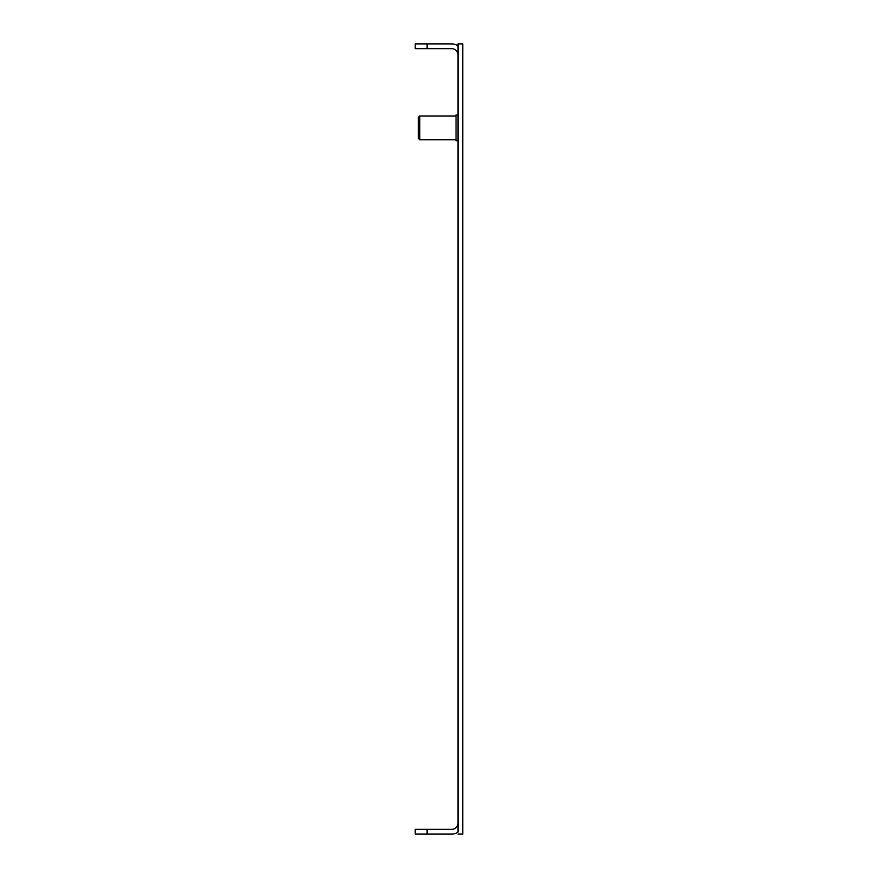 <?xml version="1.0" encoding="UTF-8"?>
<svg xmlns="http://www.w3.org/2000/svg" width="878" height="878" viewBox="0 0 878 878"><rect width="100%" height="100%" fill="white"/><g stroke="black" fill="none" stroke-linecap="round" stroke-linejoin="round"><path stroke-width="1.32" d="M418.4 127.87L418.4 117.378L419.794 115.984L419.794 139.756L418.4 138.373L418.4 127.87M458.009 127.87L458.009 114.996L456.033 114.996L456.033 140.743L458.009 140.743L458.009 127.87M462.761 254.818L462.761 227.095M458.009 650.905L458.009 623.182M458.009 832.114L458.009 823.004A6.333 6.333 0 0 1 451.676 829.348L427.114 829.348L427.114 834.1L451.676 834.1A11.096 11.096 0 0 0 458.009 832.114L458.009 43.9L462.761 43.9L462.761 54.996M462.761 43.9L462.761 834.1L458.009 834.1M427.114 48.652L415.239 48.652L415.239 43.9L427.114 43.9L427.114 48.652L451.676 48.652A6.333 6.333 0 0 1 458.009 54.985M427.114 43.9L451.676 43.9A11.096 11.096 180 0 1 458.009 45.886M427.114 829.348L415.239 829.348L415.239 834.1L427.114 834.1M456.033 115.984L419.794 115.984M456.033 139.756L419.794 139.756"/></g></svg>
